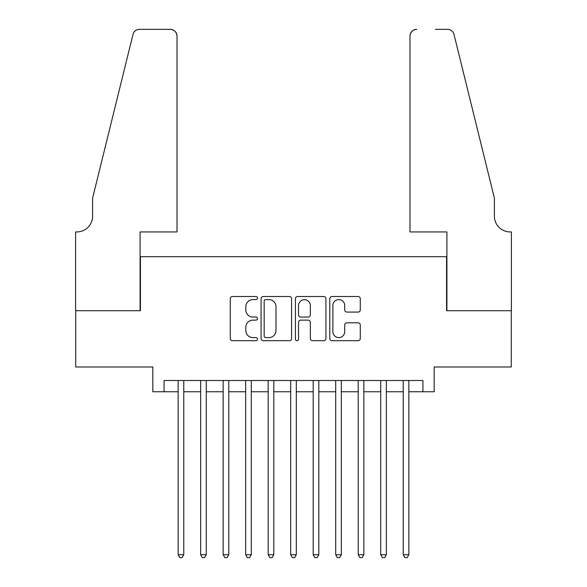 <?xml version="1.0" encoding="UTF-8"?>
<svg xmlns="http://www.w3.org/2000/svg" width="587" height="587" viewBox="0 0 587 587"><rect width="100%" height="100%" fill="white"/><g stroke="black" fill="none" stroke-linecap="round" stroke-linejoin="round"><path stroke-width="0.88" d="M257.488 298.049A1.548 1.548 0 0 0 255.939 296.501L232.467 296.501A2.209 2.209 0 0 0 230.251 298.71L230.251 338.486A2.209 2.209 0 0 0 232.467 340.695L255.939 340.695A1.548 1.548 0 0 0 257.488 339.147A1.548 1.548 0 0 0 255.939 337.598L252.902 337.598A7.073 7.073 0 0 1 245.828 330.532L245.828 327.216A7.073 7.073 0 0 1 252.902 320.142L255.939 320.142A1.548 1.548 0 0 0 257.488 318.602A1.548 1.548 0 0 0 255.939 317.053L252.902 317.053A7.073 7.073 0 0 1 245.828 309.98L245.828 306.663A7.073 7.073 0 0 1 252.902 299.597L255.939 299.597A1.548 1.548 0 0 0 257.488 298.049M358.07 312.079A2.209 2.209 0 0 0 360.279 309.87L360.279 298.71A2.209 2.209 0 0 0 358.07 296.501L332 296.501A2.209 2.209 0 0 0 329.791 298.71L329.791 338.486A2.209 2.209 0 0 0 332 340.695L358.07 340.695A2.209 2.209 0 0 0 360.279 338.486L360.279 325.007A2.209 2.209 0 0 0 358.07 322.799L346.917 322.799A2.209 2.209 0 0 0 344.701 325.007L344.701 331.692A5.907 5.907 0 0 1 338.794 337.598A5.907 5.907 0 0 1 332.88 331.692L332.88 305.504A5.907 5.907 0 0 1 338.794 299.597A5.907 5.907 0 0 1 344.701 305.504L344.701 309.87A2.209 2.209 0 0 0 346.917 312.079L358.07 312.079M164.066 391.756L164.066 380.501L422.933 380.501L422.933 391.756L434.182 391.756L434.182 366.992L511.277 366.992L511.277 310.721L446.568 310.721L446.568 256.695L140.432 256.695L140.432 310.721L75.723 310.721L75.723 366.992L152.818 366.992L152.818 391.756L178.14 391.756M291.57 298.71A2.209 2.209 0 0 0 289.354 296.501L263.284 296.501A2.209 2.209 0 0 0 261.076 298.71L261.076 338.486A2.209 2.209 0 0 0 263.284 340.695L289.354 340.695A2.209 2.209 0 0 0 291.57 338.486L291.57 298.71M297.646 296.501L323.716 296.501A2.209 2.209 0 0 1 325.924 298.71L325.924 338.486A2.209 2.209 0 0 1 323.716 340.695L312.555 340.695A2.209 2.209 0 0 1 310.347 338.486L310.347 322.351A2.209 2.209 0 0 0 308.138 320.142L300.735 320.142A2.209 2.209 0 0 0 298.526 322.351L298.526 339.147A1.548 1.548 0 0 1 296.978 340.695A1.548 1.548 0 0 1 295.43 339.147L295.43 298.71A2.209 2.209 0 0 1 297.646 296.501M183.768 391.756L200.651 391.756M206.272 391.756L223.155 391.756M228.783 391.756L245.667 391.756M251.295 391.756L268.178 391.756M273.806 391.756L290.69 391.756M296.31 391.756L313.194 391.756M318.822 391.756L335.705 391.756M341.333 391.756L358.217 391.756M363.845 391.756L380.728 391.756M386.349 391.756L403.232 391.756M408.86 391.756L422.933 391.756M265.713 299.597A1.548 1.548 0 0 0 264.172 301.146L264.172 336.05A1.548 1.548 0 0 0 265.713 337.598L268.919 337.598A7.073 7.073 0 0 0 275.993 330.532L275.993 306.663A7.073 7.073 0 0 0 268.919 299.597L265.713 299.597M310.347 305.614A5.907 5.907 0 0 0 304.44 299.708A5.907 5.907 0 0 0 298.526 305.614L298.526 314.845A2.209 2.209 0 0 0 300.735 317.053L308.138 317.053A2.209 2.209 0 0 0 310.347 314.845L310.347 305.614M183.768 380.501L183.768 554.722L178.14 554.722L178.14 380.501M183.768 554.722L182.08 557.65L179.827 557.65L178.14 554.722M177.01 231.938L177.01 36.101A6.75 6.75 0 0 0 170.259 29.35L139.537 29.35A6.75 6.75 0 0 0 132.978 34.486L92.599 198.171L92.599 216.177A15.754 15.754 0 0 1 76.846 231.938L75.606 231.938L75.606 310.721L140.095 310.721L140.095 231.938L177.01 231.938L177.01 36.101C176.584 32.028 174.332 29.783 170.259 29.35L151.578 29.35M132.978 34.486C134.694 30.781 134.694 30.781 132.978 34.486C134.694 30.781 134.694 30.781 132.978 34.486M92.599 216.177A15.754 15.754 0 0 1 76.846 231.938M409.99 231.938L409.99 36.101L409.99 231.938L446.905 231.938L446.905 310.721L511.394 310.721L511.394 231.938L510.154 231.938A15.754 15.754 0 0 1 494.401 216.177A15.754 15.754 0 0 0 510.154 231.938M482.015 147.983L454.022 34.486L494.401 198.171L494.401 216.177M435.422 29.35L447.463 29.35A6.75 6.75 0 0 1 454.022 34.486C452.306 30.781 452.306 30.781 454.022 34.486C452.306 30.781 452.306 30.781 454.022 34.486M416.741 29.35A6.75 6.75 0 0 0 409.99 36.101C410.416 32.028 412.668 29.783 416.741 29.35M206.272 380.501L206.272 554.722L200.651 554.722L200.651 380.501M206.272 554.722L204.584 557.65L202.339 557.65L200.651 554.722M228.783 380.501L228.783 554.722L223.155 554.722L223.155 380.501M228.783 554.722L227.096 557.65L224.843 557.65L223.155 554.722M251.295 380.501L251.295 554.722L245.667 554.722L245.667 380.501M251.295 554.722L249.607 557.65L247.354 557.65L245.667 554.722M273.806 380.501L273.806 554.722L268.178 554.722L268.178 380.501M273.806 554.722L272.119 557.65L269.866 557.65L268.178 554.722M296.31 380.501L296.31 554.722L290.69 554.722L290.69 380.501M296.31 554.722L294.623 557.65L292.377 557.65L290.69 554.722M318.822 380.501L318.822 554.722L313.194 554.722L313.194 380.501M318.822 554.722L317.134 557.65L314.881 557.65L313.194 554.722M341.333 380.501L341.333 554.722L335.705 554.722L335.705 380.501M341.333 554.722L339.646 557.65L337.393 557.65L335.705 554.722M363.845 380.501L363.845 554.722L358.217 554.722L358.217 380.501M363.845 554.722L362.157 557.65L359.904 557.65L358.217 554.722M386.349 380.501L386.349 554.722L380.728 554.722L380.728 380.501M386.349 554.722L384.661 557.65L382.416 557.65L380.728 554.722M408.86 380.501L408.86 554.722L403.232 554.722L403.232 380.501M408.86 554.722L407.173 557.65L404.92 557.65L403.232 554.722"/></g></svg>

